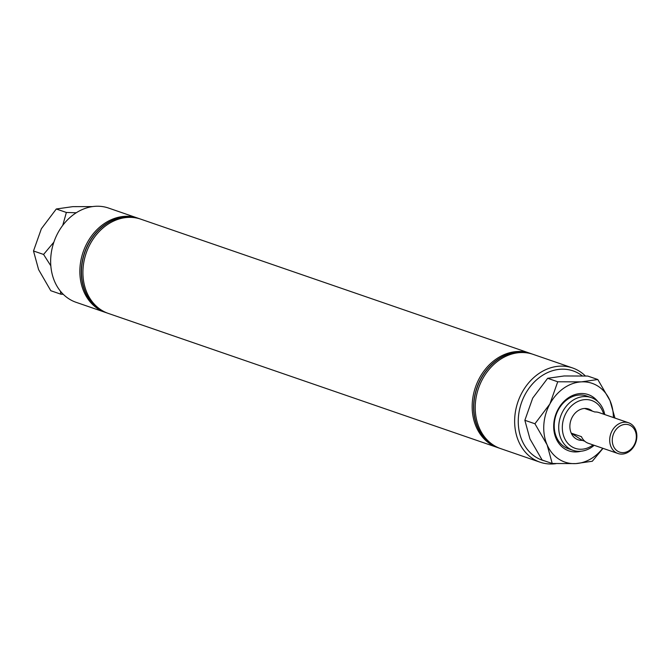 <?xml version="1.0" encoding="UTF-8"?>
<svg xmlns="http://www.w3.org/2000/svg" width="670" height="670" viewBox="0 0 670 670"><rect width="100%" height="100%" fill="white"/><g stroke="black" fill="none" stroke-linecap="round" stroke-linejoin="round"><path stroke-width="1" d="M138.456 218.37A49.848 40.577 109 0 0 137.744 218.119L108.54 208.052A49.848 40.577 109 0 0 57.988 232.758A49.848 40.577 109 0 0 76.062 302.304L105.265 312.371A49.848 40.577 109 0 0 105.986 312.605M582.255 375.853A47.243 38.458 109 0 0 525.205 394.303A47.243 38.458 109 0 0 544.936 460.985M556.05 463.648A49.848 40.577 -71 0 1 540.062 462.191A49.848 40.577 -71 0 1 521.98 392.637A49.848 40.577 -71 0 1 572.532 367.939A49.848 40.577 -71 0 1 585.362 375.954M603.67 414.194A25.293 20.594 109 0 0 586.669 399.588A25.293 20.594 109 0 0 566.041 413.038A25.293 20.594 109 0 0 567.565 443.029A25.293 20.594 109 0 0 593.076 444.93M594.181 445.307A27.897 22.713 -71 0 1 572.942 450.307A27.897 22.713 -71 0 1 562.825 411.38A27.897 22.713 -71 0 1 591.116 397.553A27.897 22.713 -71 0 1 604.775 414.571M617.983 453.515L588.377 443.306A16.256 13.233 -71 0 1 585.965 442.125A16.256 13.233 -71 0 1 581.443 436.664L571.234 433.147A16.256 13.233 109 0 0 575.756 438.607A16.256 13.233 109 0 0 578.16 439.788A16.256 13.233 109 0 0 582.289 440.366A16.256 13.233 -71 0 1 578.16 439.788A16.256 13.233 -71 0 1 572.264 417.109A16.256 13.233 -71 0 1 588.754 409.052A16.256 13.233 -71 0 1 592.355 411.137A16.256 13.233 109 0 0 591.158 410.233A16.256 13.233 109 0 0 588.754 409.052A16.256 13.233 109 0 0 584.634 408.474L594.843 411.991A16.256 13.233 -71 0 1 598.963 412.569L628.577 422.778A16.256 13.233 -71 0 1 630.981 423.959A16.256 13.233 -71 0 1 635.194 443.984A16.256 13.233 -71 0 1 617.983 453.515A16.256 13.233 -71 0 1 615.579 452.334A16.256 13.233 -71 0 1 611.367 432.301A16.256 13.233 -71 0 1 628.577 422.778M139.276 218.646A49.848 40.577 109 0 0 139.176 218.613A49.848 40.577 109 0 0 88.616 243.31A49.848 40.577 109 0 0 106.698 312.865A49.848 40.577 109 0 0 106.798 312.898M140.089 218.939A49.848 40.577 109 0 0 139.377 218.68A49.848 40.577 109 0 0 88.825 243.378A49.848 40.577 109 0 0 106.898 312.932A49.848 40.577 109 0 0 107.619 313.166M137.744 218.119A49.848 40.577 109 0 0 87.192 242.816A49.848 40.577 109 0 0 105.265 312.371M530.766 353.551A49.848 40.577 109 0 0 530.054 353.299L140.809 219.174A49.848 40.577 109 0 0 90.257 243.872A49.848 40.577 109 0 0 108.331 313.426L497.584 447.552A49.848 40.577 109 0 0 498.296 447.786M530.054 353.299A49.848 40.577 109 0 0 479.502 377.997A49.848 40.577 109 0 0 497.584 447.552M532.399 354.12A49.848 40.577 109 0 0 531.687 353.861A49.848 40.577 109 0 0 481.135 378.558A49.848 40.577 109 0 0 499.217 448.113A49.848 40.577 109 0 0 499.929 448.347M572.532 367.939L533.119 354.355A49.848 40.577 109 0 0 482.568 379.053A49.848 40.577 109 0 0 500.641 448.607L540.062 462.191M531.586 353.827A49.848 40.577 109 0 0 531.486 353.793A49.848 40.577 109 0 0 480.934 378.491A49.848 40.577 109 0 0 499.008 448.046A49.848 40.577 109 0 0 499.108 448.079M617.48 451.061A14.397 11.717 109 0 0 634.214 444.972A14.397 11.717 109 0 0 631.123 425.927A14.397 11.717 109 0 0 614.39 432.016A14.397 11.717 109 0 0 617.48 451.061M571.234 433.147L582.289 440.366L584.768 441.229M580.915 451.237A29.756 24.229 -71 0 1 557.113 440.609A29.756 24.229 -71 0 1 558.068 409.345A29.756 24.229 -71 0 1 597.975 401.732M591.116 397.553L586.627 396.003A27.897 22.713 109 0 0 558.328 409.831A27.897 22.713 109 0 0 568.445 448.758L572.942 450.307M547.658 378.299L564.157 375.962L587.741 376.054L597.816 379.522L581.317 381.866L557.733 381.774L547.658 378.299L532.717 398.081L524.861 420.291L534.936 423.767L547.114 444.846L552.222 463.498L542.147 460.03L529.962 438.942L524.861 420.291M557.733 381.774L549.877 403.985L534.936 423.767M552.222 463.498L575.798 463.598L592.305 461.253L603.008 448.347M614.951 418.08L609.993 400.61L597.816 379.522M602.782 448.272A41.657 33.919 -71 0 1 575.798 463.598A41.657 33.919 -71 0 1 547.114 444.846A41.657 33.919 -71 0 1 549.877 403.985A41.657 33.919 -71 0 1 581.317 381.866A41.657 33.919 -71 0 1 609.993 400.61A41.657 33.919 109 0 1 613.377 417.536M76.246 212.767L66.372 212.465L56.297 208.99L72.796 206.645L92.552 206.595M53.885 242.13L43.575 254.449L33.5 250.982L41.364 228.763L56.297 208.99M66.372 212.465L62.737 225.371M60.442 291.207L60.861 294.189L50.786 290.713L38.6 269.625L33.5 250.982M43.575 254.449L50.819 265.831M60.861 294.189L63.24 294.289"/></g></svg>

